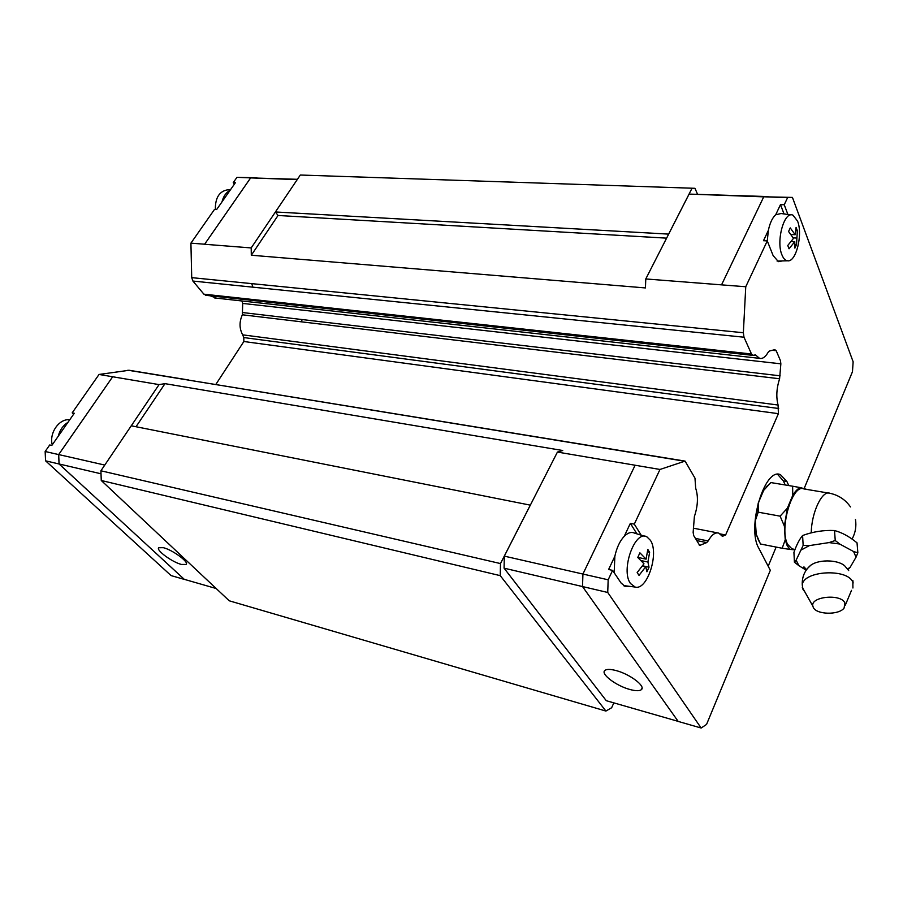 <?xml version="1.0" encoding="UTF-8"?>
<svg xmlns="http://www.w3.org/2000/svg" width="903" height="903" viewBox="0 0 903 903"><rect width="100%" height="100%" fill="white"/><g stroke="black" fill="none" stroke-linecap="round" stroke-linejoin="round"><path stroke-width="1.35" d="M848.685 570.583L845.942 567.332C841.111 559.871 819.619 558.607 810.759 565.244L807.508 568.438M629.944 689.497C616.343 685.953 600.393 673.977 604.807 670.511C606.534 669.044 610.259 669.055 615.97 670.534C629.707 673.999 645.972 686.269 641.401 689.61C639.572 691.1 635.757 691.055 629.944 689.497M650.408 540.31C659.438 553.155 647.237 590.889 635.102 587.04L630.486 583.507C620.372 570.143 635.114 529.158 647.022 536.969L650.408 540.31M646.096 559.16L647.812 549.419L649.618 552.32L647.914 562.038L649.02 567.208L646.909 571.802L645.792 566.666L639.019 575.392L637.168 572.536L643.974 563.788L637.755 557.467L639.9 552.828L646.096 559.16L637.8 557.388M797.563 221.1C803.117 234.498 795.938 262.796 787.427 260.775C785.215 260.425 783.398 258.484 781.964 254.939C775.801 241.011 784.346 210.455 792.992 215.196L797.563 221.1M795.171 234.724L796.096 227.387L797.349 230.705L796.536 244.499L794.888 248.111L794.764 241.665L789.041 248.788L787.766 245.481L793.5 238.347L788.567 231.529L790.249 227.906L795.171 234.724L790.757 234.487M852.917 588.011L852.85 582.311C847.906 568.111 803.264 570.572 802.27 584.93L802.959 589.354L804.9 591.984M813.264 607.347C816.222 614.751 838.955 615.293 844.102 608.035L844.915 603.057C841.314 593.429 810.217 596.465 812.847 606.094L813.264 607.347M853.606 551.552L857.85 552.783L856.044 557.174L853.606 551.552L839.722 544.024L829.067 542.59L835.23 540.513L839.722 544.024M857.85 552.783L857.026 542.838C849.452 536.608 841.968 532.51 834.586 530.558L834.406 530.524C823.57 530.038 812.971 531.698 802.609 535.513C799.55 539.068 796.649 544.701 793.929 552.399L794.414 562.23L796.141 560.142L798.828 565.628L794.414 562.219M856.044 557.174L850.095 567.389L847.917 569.545M847.499 569.037L850.095 567.389M806.119 570.177L798.828 565.628M828.469 493.049L803.884 488.929C792.428 483.218 778.905 528.966 787.687 544.407L791.976 548.855L793.353 549.114M789.944 549.385L782.167 548.256L785.238 539.825L787.168 545.694L789.944 549.385L794.809 549.871M758.78 541.01L756.251 534.271L760.416 543.911M163.398 547.692C172.721 549.972 189.212 562.14 186.165 564.431L181.345 564.431C172.067 562.095 155.79 550.13 158.714 547.726L163.398 547.692M136.026 426.735L164.989 383.651L159.052 384.61L112.683 376.754L58.695 454.57L59.09 463.973L184.246 579.331L216.178 588.519M112.683 376.754L58.65 454.581L59.056 463.984L184.314 579.354M297.437 179.302L250.65 177.902L204.609 244.261L251.192 247.93L251.305 255.233L278.034 215.478L275.438 211.968L251.192 247.93M256.937 177.812L250.65 177.857L204.609 244.261M73.617 414.229L72.195 412.84L74.294 413.258L51.81 445.45L49.71 444.976L45.15 451.5L45.568 460.823L171.062 575.583L184.246 579.376M67.962 422.322C63.097 425.369 59.858 429.997 58.243 436.228M69.768 419.737C59.248 418.416 49.022 432.887 52.227 444.84M234.374 184.144L233.245 182.643L235.367 182.733L216.618 209.575L214.485 209.451L190.917 243.144L204.609 244.216M230.084 190.296C226.089 192.429 223.391 196.301 221.98 201.888M230.604 189.551L228.019 189.765C219.429 191.052 215.207 197.633 215.354 209.496M112.649 376.754L99.048 374.452L72.195 412.84M99.048 374.452L129.174 370.275L188.411 379.949M215.84 384.43L243.855 341.515L243.787 337.564L242.681 334.844C239.284 328.59 239.171 321.908 242.354 314.786L242.704 303.419L241.88 300.97M216.551 298.159L210.218 295.789M206.234 295.349L203.886 294.164L192.903 281.059L191.718 277.639L190.917 243.144M256.903 177.767L236.947 177.349L233.245 182.643M250.65 177.857L236.947 177.349M58.65 454.581L45.15 451.5M59.056 463.984L45.568 460.823M159.052 384.61L131.274 425.798M251.305 255.233L645.431 287.933L645.78 278.948L745.754 286.748L743.361 332.733L743.993 337.214L751.488 353.987L752.786 355.364L755.461 354.913L759.547 358.344C762.55 359.055 765.417 357.046 768.148 352.283L769.48 350.985L774.819 349.687L776.208 350.714L780.452 360.681L780.858 363.83L779.594 378.763C776.512 388.324 776.016 397.072 778.081 405.029L242.681 334.844M104.771 465.068L58.695 454.57M297.222 179.618L250.65 177.902M101.012 473.793L59.09 463.973M721.553 284.851L763.769 196.786L792.439 197.418L853.143 361.787L852.466 371.72L804.223 488.354M778.363 474.335L780.452 474.673C764.728 466.953 746.476 527.724 758.746 548.11L770.315 570.312L706.552 724.42L701.146 728.021L678.198 721.429L582.525 586.566L582.92 574.048L635.114 465.226L557.422 452.076L562.727 450.518L164.989 383.651M792.631 486.209L800.351 487.609C797.755 488.658 795.216 491.232 792.744 495.341L792.631 486.209L770.846 482.574L763.667 490.374L769.638 483.703M758.215 512.182L755.28 520.692L758.26 503.005L758.215 512.182L780.113 516.155L787.393 508.163L784.368 526.088L780.113 516.155M760.473 544.001L782.167 548.256M807 489.46L800.351 487.609M787.393 508.163L792.744 495.341M785.238 539.825L784.368 526.088M758.26 503.005L763.667 490.374M756.251 534.271L755.28 520.692M834.519 530.535L835.241 540.513M802.598 535.513L803.151 545.423L809.37 545.604L829.067 542.59M796.141 560.142L803.151 545.423M809.37 545.604L801.492 549.837M794.877 244.408L796.536 244.499M793.184 237.861L796.423 238.042M794.764 241.665L791.073 241.451M795.746 230.626L797.349 230.705M782.416 260.922L778.42 261.656L773.126 255.583L767.268 240.92L768.363 230.355C769.954 222.894 772.404 217.691 775.711 214.756L781.095 213.526L790.983 214.914M642.496 565.786L649.02 567.208M640.803 560.515L647.914 562.038M645.792 566.666L642.394 565.921M647.428 551.857L649.618 552.32M614.175 572.728L614.864 556.237C616.749 547.602 619.876 540.953 624.244 536.303C627.935 532.668 631.411 531.619 634.674 533.176L644.968 536.337M784.03 213.943L780.485 204.62L784.244 204.767L787.913 214.485M745.754 286.748L767.268 240.92L763.486 240.706L768.363 230.355M775.711 214.756L780.485 204.62M784.244 204.767L787.585 197.655L792.439 197.418M763.769 196.786L787.585 197.655M630.102 586.408L625.181 586.499L621.061 582.999L612.595 570.38L608.611 569.488L614.864 556.237M636.92 533.865L630.35 523.356L634.301 524.135L641.175 535.174M624.244 536.303L630.35 523.356M634.301 524.135L659.98 469.458L635.08 465.237M678.153 721.362L606.274 700.694L504.077 568.168L504.314 556.124L608.17 579.805L612.595 570.38M625.248 585.787L624.086 585.979M780.452 474.673L786.84 481.412L788.782 485.566M785.249 484.979L783.307 480.825L786.84 481.412M776.14 547.071L768.182 566.226M777.596 474.368L783.307 480.825M778.081 405.029L778.397 413.664L725.628 534.982L722.287 536.19L718.777 533.12C715.21 532.138 711.677 534.745 708.189 540.953L706.71 542.59L699.712 545.423L693.696 535.581L693.143 532.409L694.384 516.539C697.929 505.917 698.369 496.503 695.694 488.286L694.971 478.15L685.084 461.106L659.98 469.458M701.146 728.021L607.73 592.47L608.17 579.805M504.077 568.168L607.73 592.47M645.78 278.948L689.091 194.089L763.735 196.843M504.314 556.124L557.422 452.076M689.091 194.089L768.035 196.583M754.524 355.105L755.992 355.263M778.397 413.664L243.855 341.515M725.628 534.982L720.233 533.921M530.332 505.149L131.251 425.787L100.91 470.79L500.488 563.574L530.309 505.127M613.837 702.861L611.658 707.715L605.913 711.056L500.251 575.651L500.488 563.574M697.432 193.987L694.96 188.309L300.315 175.024L694.96 188.309M275.438 211.968L668.638 234.114L691.958 188.411M278.034 215.478L666.595 238.144M275.426 211.945L300.315 175.024M605.913 711.056L229.249 600.8L101.26 480.486L100.91 470.79M101.26 480.486L500.251 575.651M850.491 506.922C845.422 499.698 838.571 495.149 829.936 493.286C822.328 489.742 811.447 512.396 811.266 532.804M684.609 461.027L127.876 370.207M778.691 408.495L243.787 337.564M242.851 312.573L302.053 319.538L301.546 321.84L242.354 314.786M780.858 363.83L242.704 303.419M265.979 301.907L263.665 300.688L203.886 294.164M192.903 281.059L252.885 287.165L251.745 283.632L191.718 277.639M251.745 283.632L743.361 332.733M252.885 287.165L743.993 337.214M263.665 300.688L751.488 353.987M772.313 350.296L776.208 350.714M302.053 319.538L780.169 375.829M301.546 321.84L779.594 378.763M721.836 535.885L723.089 536.134M695.31 538.391L708.189 540.953M696.563 540.558L706.71 542.59M699.215 545.085L700.57 545.367M187.711 379.982L684.034 461.128M635.102 587.04L623.442 585.562M787.427 260.775L777.099 261.069M845.332 605.112L851.518 590.336M810.759 565.244C804.72 570.369 801.887 576.927 802.27 584.93M806.571 569.635L804.042 566.96C803.015 566.994 803.783 567.998 806.334 569.974M759.547 358.344L214.598 297.945M752.786 355.364L205.658 295.281M766.184 486.852L767.968 485.351M791.976 548.855L794.979 549.442M852.105 539.012C855.434 532.86 856.552 526.302 855.457 519.338M852.838 580.482L853.143 583.067M812.847 606.094L802.282 587.334M642.044 688.131L641.401 689.61M693.346 528.176L717.524 532.872"/></g></svg>
